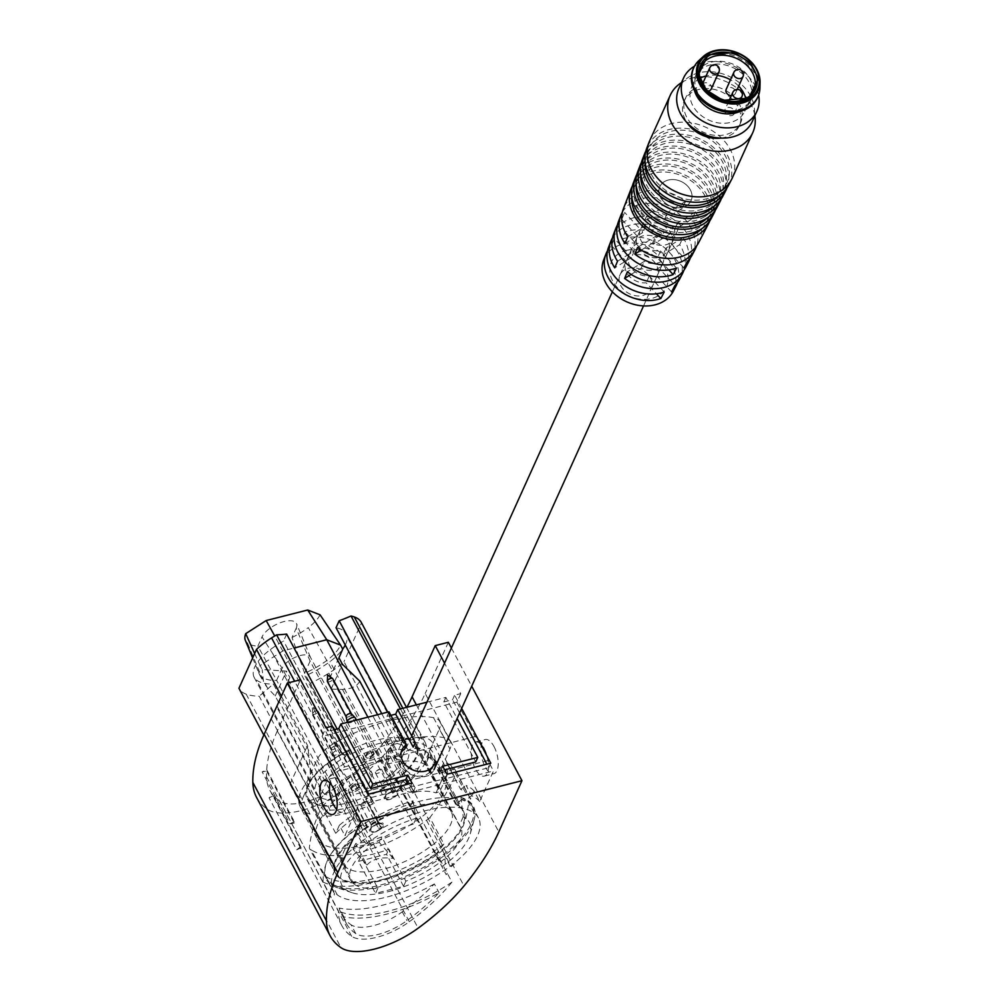 <?xml version="1.0" encoding="UTF-8"?>
<svg xmlns="http://www.w3.org/2000/svg" width="999" height="999" viewBox="0 0 999 999"><rect width="100%" height="100%" fill="white"/><g stroke="black" fill="none" stroke-linecap="round" stroke-linejoin="round"><path stroke-width="0.75" stroke-dasharray="5 3.75" d="M711.251 88.973A5.032 3.946 24.3 0 0 708.291 83.304A5.032 3.946 24.3 0 0 702.085 84.828A5.032 3.946 24.3 0 0 703.084 89.111A5.032 3.946 24.3 0 0 707.904 91.034M700.037 78.272A29.196 22.902 24.3 0 0 691.57 87.2A29.196 22.902 24.3 0 0 699.362 113.961A29.196 22.902 24.3 0 0 730.506 122.415A29.196 22.902 24.3 0 0 744.767 111.239A29.196 22.902 24.3 0 0 745.866 98.976M738.686 86.126A29.196 22.902 24.3 0 0 730.494 79.82M717.382 75.424A29.196 22.902 24.3 0 0 706.093 75.949M751.36 95.23A29.196 22.902 -155.7 0 1 750.511 96.204A29.196 22.902 -155.7 0 1 739.497 102.51A29.196 22.902 -155.7 0 1 711.188 96.354A29.196 22.902 -155.7 0 1 699.05 72.952A29.196 22.902 -155.7 0 1 699.225 71.678M759.939 87.949A35.227 27.635 24.3 0 0 751.011 66.733A35.227 27.635 24.3 0 0 699.025 60.427M757.467 97.79A35.227 27.635 24.3 0 0 744.18 62.363A35.227 27.635 24.3 0 0 702.372 58.641A35.227 27.635 24.3 0 0 693.256 68.781M704.37 65.01A30.195 23.689 24.3 0 0 696.565 73.689A30.195 23.689 24.3 0 0 704.62 101.386A30.195 23.689 24.3 0 0 736.837 110.14A30.195 23.689 24.3 0 0 751.598 98.564A30.195 23.689 24.3 0 0 740.209 68.194A30.195 23.689 24.3 0 0 704.37 65.01M740.321 111.276A30.195 23.689 24.3 0 0 750.311 101.411A30.195 23.689 24.3 0 0 732.542 67.395A30.195 23.689 24.3 0 0 695.279 76.536A30.195 23.689 24.3 0 0 694.48 90.559M758.603 95.13A40.26 31.581 24.3 0 0 733.229 65.884A40.26 31.581 24.3 0 0 694.505 66.171M752.284 121.491A40.26 31.581 24.3 0 0 737.1 80.994A40.26 31.581 24.3 0 0 689.322 76.748A40.26 31.581 24.3 0 0 678.908 88.324M693.318 89.473A30.195 23.689 24.3 0 0 685.501 98.164A30.195 23.689 24.3 0 0 693.568 125.849A30.195 23.689 24.3 0 0 725.786 134.603A30.195 23.689 24.3 0 0 740.546 123.027A30.195 23.689 24.3 0 0 729.145 92.67A30.195 23.689 24.3 0 0 693.318 89.473M721.091 138.087A30.195 23.689 24.3 0 0 724.5 137.45A30.195 23.689 24.3 0 0 739.26 125.874A30.195 23.689 24.3 0 0 721.49 91.858A30.195 23.689 24.3 0 0 684.215 100.999A30.195 23.689 24.3 0 0 687.05 122.715M731.792 115.534A5.032 3.946 24.3 0 0 734.253 113.611A5.032 3.946 24.3 0 0 731.293 107.942A5.032 3.946 24.3 0 0 725.074 109.465A5.032 3.946 24.3 0 0 726.423 114.073A5.032 3.946 24.3 0 0 731.792 115.534M363.087 830.069A50.325 21.903 152 0 0 343.169 864.048A50.325 21.903 152 0 0 346.178 867.482A65.022 28.297 152 0 0 431.381 845.891A50.325 21.903 152 0 0 451.298 811.912A50.325 21.903 152 0 0 448.289 808.478A65.022 28.297 152 0 0 363.087 830.069L327.772 763.648A50.325 21.903 152 0 0 307.854 797.627A50.325 21.903 152 0 0 310.864 801.061A65.022 28.297 152 0 0 396.066 779.47A50.325 21.903 152 0 0 415.984 745.491A50.325 21.903 152 0 0 412.974 742.057A65.022 28.297 152 0 0 327.772 763.648M366.945 865.059C372.34 859.003 381.094 856.792 393.194 858.403L381.78 836.925A65.022 28.297 -28 0 1 355.519 843.581L366.945 865.059L353.009 849.138L379.27 842.482L381.78 836.925M390.996 750.499A65.022 28.297 -28 0 1 413.886 751.285L420.017 737.712L393.768 744.367L390.996 750.499L386.263 753.945L386.7 760.276L400.312 785.876C403.484 790.521 407.754 792.594 413.111 792.107A65.022 28.297 152 0 1 436.014 792.894L439.335 791.658L437.974 788.273L446.64 769.093L433.029 743.493L424.363 762.674L437.974 788.273M446.64 769.093A10.065 7.892 -155.7 0 1 447.065 775.461L439.273 792.694L448.289 808.478M424.363 762.674L421.491 758.079L413.886 751.285M321.753 781.543L344.667 766.87L388.424 755.768L402.272 761.138A35.227 15.335 -28 0 1 388.711 776.36A49.925 21.728 -28 0 1 366.321 789.26L371.803 777.122A16.109 7.005 152 0 0 372.028 773.101A16.109 7.005 152 0 0 358.229 772.764A16.109 7.005 152 0 0 343.806 784.215L338.311 796.365A49.925 21.728 -28 0 1 323.289 792.944A35.227 15.335 -28 0 1 321.178 790.546A35.227 15.335 -28 0 1 321.753 781.543L279.208 701.535L289.86 677.547L286.451 671.141L262.2 669.53L260.065 665.521L282.979 650.849L294.081 648.026M373.576 753.496A4.533 1.973 -28 0 1 369.518 756.718A4.533 1.973 -28 0 1 365.634 756.618A4.533 1.973 -28 0 1 368.706 752.746A4.533 1.973 -28 0 1 373.626 752.359A4.533 1.973 -28 0 1 373.576 753.496M358.916 785.926A4.533 1.973 -28 0 1 354.857 789.148A4.533 1.973 -28 0 1 350.974 789.048A4.533 1.973 -28 0 1 354.046 785.189A4.533 1.973 -28 0 1 358.978 784.802A4.533 1.973 -28 0 1 358.916 785.926M393.194 858.403L379.27 842.482M353.009 849.138L355.519 843.581M447.065 775.461A10.065 7.892 -155.7 0 1 442.145 779.32L415.884 785.976A10.065 7.892 -155.7 0 1 402.884 780.182L389.26 754.582A10.065 7.892 -155.7 0 1 388.848 748.214A10.065 7.892 -155.7 0 1 393.768 744.367M344.667 766.87L274.725 635.976M367.894 717.157L388.424 755.768M279.208 701.535L277.073 706.018L278.621 702.409L275.212 696.003L267.407 687.824L263.536 682.13L262.2 669.53M321.178 790.546L276.723 706.917L277.073 706.018L323.289 792.944M252.622 657.979L259.216 673.925A35.227 15.335 -28 0 0 259.49 674.512A35.227 15.335 -28 0 0 261.601 676.922A49.925 21.728 152 0 0 276.623 680.344L338.311 796.365M343.806 784.215L282.105 668.194L276.623 680.344L257.867 646.166L262.025 636.962L282.105 668.194A16.109 7.005 152 0 1 296.541 656.743A16.109 7.005 152 0 1 310.339 657.08L372.028 773.101M366.321 789.26L304.633 673.239L310.115 661.088A16.109 7.005 152 0 0 310.464 657.354A16.109 7.005 152 0 0 310.339 657.08M359.727 681.131C357.43 686.151 351.685 688.923 342.495 689.447L331.131 689.098L327.734 682.704L342.719 649.125A41.271 17.957 152 0 1 329.957 661.588A55.969 24.363 152 0 1 304.995 675.986L366.683 792.007L369.368 795.666A66.034 28.734 152 0 0 396.553 779.682A51.336 22.34 152 0 0 416.87 745.017A51.336 22.34 152 0 0 413.798 741.52A66.034 28.734 152 0 0 400.711 737.175L397.739 743.731A55.969 24.363 -28 0 1 405.519 746.927A41.271 17.957 -28 0 1 407.979 749.75A41.271 17.957 -28 0 1 391.658 777.609A55.969 24.363 -28 0 1 366.683 792.007M371.803 777.122L310.115 661.088L296.166 628.309L292.008 637.512L304.633 673.239A49.925 21.728 152 0 0 327.023 660.339A35.227 15.335 -28 0 0 340.584 645.117M377.585 714.697L402.272 761.138M374.001 754.295A4.533 1.973 -28 0 1 369.942 757.517A4.533 1.973 -28 0 1 366.059 757.417A4.533 1.973 -28 0 1 369.131 753.546A4.533 1.973 -28 0 1 374.051 753.171A4.533 1.973 -28 0 1 374.001 754.295M359.34 786.725A4.533 1.973 -28 0 1 355.282 789.947A4.533 1.973 -28 0 1 351.398 789.847A4.533 1.973 -28 0 1 354.483 785.988A4.533 1.973 -28 0 1 359.403 785.601A4.533 1.973 -28 0 1 359.34 786.725M420.017 737.712A10.065 7.892 -155.7 0 1 433.029 743.493M289.86 677.547L278.621 702.409M254.645 653.508L260.065 665.521A35.227 15.335 -28 0 0 259.965 665.746A35.227 15.335 -28 0 0 259.216 673.925M275.212 696.003L286.451 671.141M267.407 687.824L261.601 676.922L247.49 643.019A46.404 20.192 152 0 0 257.867 646.166M296.166 628.309A19.63 8.541 152 0 0 296.578 623.751A19.63 8.541 152 0 0 279.995 622.852A19.63 8.541 152 0 0 262.025 636.962M292.008 637.512A46.404 20.192 152 0 0 308.279 627.609L332.817 671.253M331.131 689.098L342.37 664.235M338.973 657.829L327.734 682.704M247.49 643.019A31.706 13.799 -28 0 1 245.342 640.334M320.067 614.81A31.706 13.799 -28 0 1 308.279 627.609M732.192 178.184A45.292 35.527 24.3 0 0 730.294 149.55A45.292 35.527 24.3 0 0 661.35 127.847A45.292 35.527 24.3 0 0 649.637 140.871M681.493 82.592A45.292 35.527 -155.7 0 1 750.873 104.033A45.292 35.527 -155.7 0 1 754.869 115.759M728.621 185.127A44.943 35.252 24.3 0 0 713.136 139.098A44.943 35.252 24.3 0 0 659.015 133.779A44.943 35.252 24.3 0 0 646.79 148.139M716.058 194.842A42.433 33.279 -155.7 0 1 666.47 190.884A42.433 33.279 -155.7 0 1 649.138 149.051A42.433 33.279 -155.7 0 1 660.676 135.489A42.433 33.279 -155.7 0 1 711.775 140.509A42.433 33.279 -155.7 0 1 726.385 183.953A42.433 33.279 -155.7 0 1 716.058 194.842M718.756 195.954A42.083 33.004 24.3 0 0 723.501 189.485A42.083 33.004 24.3 0 0 709.015 146.403A42.083 33.004 24.3 0 0 658.329 141.421A42.083 33.004 24.3 0 0 646.89 154.87A42.083 33.004 24.3 0 0 645.179 162.712M727.022 187.812A44.593 34.977 24.3 0 0 700.174 139.023A44.593 34.977 24.3 0 0 645.829 151.124M722.851 196.179A44.243 34.703 24.3 0 0 697.489 144.967A44.243 34.703 24.3 0 0 642.295 159.778M710.464 205.719A41.721 32.73 -155.7 0 1 661.688 201.835A41.721 32.73 -155.7 0 1 644.642 160.689A41.721 32.73 -155.7 0 1 655.993 147.352A41.721 32.73 -155.7 0 1 706.243 152.298A41.721 32.73 -155.7 0 1 720.616 195.017A41.721 32.73 -155.7 0 1 710.464 205.719M713.099 206.88A41.371 32.455 24.3 0 0 717.732 200.549A41.371 32.455 24.3 0 0 703.483 158.179A41.371 32.455 24.3 0 0 653.658 153.284A41.371 32.455 24.3 0 0 642.394 166.508A41.371 32.455 24.3 0 0 640.721 174.176M721.241 198.876A43.894 34.428 24.3 0 0 694.817 150.899A43.894 34.428 24.3 0 0 641.333 162.762M717.082 207.243A43.544 34.153 24.3 0 0 692.132 156.843A43.544 34.153 24.3 0 0 637.812 171.416M704.857 216.596A41.021 32.18 -155.7 0 1 656.917 212.787A41.021 32.18 -155.7 0 1 640.159 172.328A41.021 32.18 -155.7 0 1 651.311 159.216A41.021 32.18 -155.7 0 1 700.724 164.073A41.021 32.18 -155.7 0 1 714.847 206.081A41.021 32.18 -155.7 0 1 704.857 216.596M707.442 217.794A40.672 31.906 24.3 0 0 711.962 211.613A40.672 31.906 24.3 0 0 697.964 169.967A40.672 31.906 24.3 0 0 648.975 165.147A40.672 31.906 24.3 0 0 637.911 178.147A40.672 31.906 24.3 0 0 636.263 185.639M715.471 209.94A43.182 33.879 24.3 0 0 697.727 167.42A43.182 33.879 24.3 0 0 647.315 163.436A43.182 33.879 24.3 0 0 636.85 174.4M711.313 218.306A42.832 33.604 24.3 0 0 703.483 180.594A42.832 33.604 24.3 0 0 644.967 169.368A42.832 33.604 24.3 0 0 633.316 183.054M701.71 181.643A40.322 31.631 -155.7 0 1 709.078 217.145A40.322 31.631 -155.7 0 1 659.927 228.097A40.322 31.631 -155.7 0 1 635.664 183.966A40.322 31.631 -155.7 0 1 646.628 171.079A40.322 31.631 -155.7 0 1 701.71 181.643M701.785 228.721A39.972 31.356 24.3 0 0 706.193 222.677A39.972 31.356 24.3 0 0 692.432 181.743A39.972 31.356 24.3 0 0 644.293 177.01A39.972 31.356 24.3 0 0 633.416 189.785A39.972 31.356 24.3 0 0 631.805 197.09M709.702 220.991A42.482 33.329 24.3 0 0 696.965 182.867A42.482 33.329 24.3 0 0 652.397 171.241A42.482 33.329 24.3 0 0 632.367 186.051M692.257 254.857A40.509 31.781 24.3 0 0 682.692 217.02A40.509 31.781 24.3 0 0 638.823 204.695A40.509 31.781 24.3 0 0 635.352 205.769L632.542 212.899A40.097 31.444 -155.7 0 1 635.913 211.863A40.097 31.444 -155.7 0 1 677.597 222.515A40.097 31.444 -155.7 0 1 690.259 258.054M612.462 237.937A39.323 30.844 -155.7 0 1 630.581 225A39.323 30.844 -155.7 0 1 669.805 234.091L673.201 227.073A39.748 31.169 24.3 0 0 633.491 217.832A39.748 31.169 24.3 0 0 613.548 234.328M679.557 279.208A38.973 30.569 24.3 0 0 670.354 242.819A38.973 30.569 24.3 0 0 628.159 230.969A38.973 30.569 24.3 0 0 625.062 231.905L622.265 239.036A38.549 30.232 -155.7 0 1 625.262 238.124A38.549 30.232 -155.7 0 1 665.259 248.314A38.549 30.232 -155.7 0 1 677.559 282.405M673.201 291.383A38.199 29.958 24.3 0 0 664.198 255.719A38.199 29.958 24.3 0 0 622.839 244.093A38.199 29.958 24.3 0 0 603.658 259.952M622.327 212.312A40.872 32.055 -155.7 0 1 641.246 198.726A40.872 32.055 -155.7 0 1 682.242 208.366L685.626 201.348A41.284 32.38 24.3 0 0 644.155 191.571A41.284 32.38 24.3 0 0 623.426 208.704M617.394 225.125A40.097 31.444 -155.7 0 1 621.778 219.505L624.587 212.375A40.509 31.781 24.3 0 0 618.481 221.516M607.517 250.761A38.549 30.232 -155.7 0 1 611.488 245.642L614.298 238.511A38.973 30.569 24.3 0 0 608.603 247.14M685.901 267.033A39.748 31.169 24.3 0 0 683.054 237.637L679.657 244.655A39.323 30.844 -155.7 0 1 683.903 270.23M698.601 242.682A41.284 32.38 24.3 0 0 695.479 211.913L692.095 218.931A40.872 32.055 -155.7 0 1 696.615 245.879M621.778 219.505L637.449 236.301A17.108 13.424 24.3 0 0 637.262 236.688A17.108 13.424 24.3 0 0 640.834 251.411A17.108 13.424 24.3 0 0 657.504 257.779L668.843 269.93M676.535 268.044L660.589 250.949A17.108 13.424 -155.7 0 1 643.918 244.58A17.108 13.424 -155.7 0 1 640.359 229.857A17.108 13.424 -155.7 0 1 640.534 229.47L624.587 212.375M611.488 245.642L626.136 261.338A17.108 13.424 24.3 0 0 625.961 261.726A17.108 13.424 24.3 0 0 629.52 276.448A17.108 13.424 24.3 0 0 646.191 282.817L656.43 293.793M664.198 291.983L649.275 275.986A17.108 13.424 -155.7 0 1 632.604 269.618A17.108 13.424 -155.7 0 1 629.045 254.895A17.108 13.424 -155.7 0 1 629.233 254.508L614.298 238.511M683.94 267.969L668.269 251.174A17.108 13.424 24.3 0 0 668.456 250.786A17.108 13.424 24.3 0 0 664.884 236.051A17.108 13.424 24.3 0 0 648.226 229.695L632.542 212.899M635.352 205.769L651.311 222.864A17.108 13.424 -155.7 0 1 667.969 229.233A17.108 13.424 -155.7 0 1 671.54 243.956A17.108 13.424 -155.7 0 1 671.353 244.343L687.312 261.438M671.603 291.908L656.955 276.211A17.108 13.424 24.3 0 0 657.142 275.811A17.108 13.424 24.3 0 0 653.571 261.089A17.108 13.424 24.3 0 0 636.912 254.733L622.265 239.036M625.062 231.905L639.997 247.902A17.108 13.424 -155.7 0 1 656.655 254.27A17.108 13.424 -155.7 0 1 660.227 268.993A17.108 13.424 -155.7 0 1 660.039 269.38L674.974 285.377M631.131 274.413L641.183 268.244A17.108 13.424 24.3 0 0 654.432 269.855A17.108 13.424 24.3 0 0 662.799 263.299A17.108 13.424 24.3 0 0 663.086 254.82L679.657 244.655M683.054 237.637L666.171 247.989A17.108 13.424 -155.7 0 1 665.883 256.468A17.108 13.424 -155.7 0 1 657.529 263.024A17.108 13.424 -155.7 0 1 644.268 261.426L627.384 271.778M626.211 250.449A30.195 23.689 -155.7 0 1 668.094 280.694A30.195 23.689 -155.7 0 1 622.614 292.22A30.195 23.689 -155.7 0 1 626.211 250.449M669.805 234.091L653.234 244.256A17.108 13.424 24.3 0 0 631.618 249.201A17.108 13.424 24.3 0 0 631.331 257.692L614.747 267.857M617.532 261.214L634.415 250.861A17.108 13.424 -155.7 0 1 634.702 242.382A17.108 13.424 -155.7 0 1 656.318 237.425L673.201 227.073M682.242 208.366L664.547 219.218A17.108 13.424 24.3 0 0 642.919 224.176A17.108 13.424 24.3 0 0 642.632 232.655L624.937 243.506M627.722 236.863L645.716 225.824A17.108 13.424 -155.7 0 1 646.016 217.345A17.108 13.424 -155.7 0 1 667.632 212.387L685.626 201.348M695.479 211.913L677.484 222.952A17.108 13.424 -155.7 0 1 677.197 231.431A17.108 13.424 -155.7 0 1 668.831 237.987A17.108 13.424 -155.7 0 1 655.581 236.388L637.574 247.427M641.283 250.087L652.497 243.219A17.108 13.424 24.3 0 0 665.746 244.817A17.108 13.424 24.3 0 0 674.113 238.262A17.108 13.424 24.3 0 0 674.4 229.782L692.095 218.931M642.869 295.454A17.108 13.424 24.3 0 0 651.223 288.898A17.108 13.424 24.3 0 0 646.665 273.214A17.108 13.424 24.3 0 0 628.408 268.256A17.108 13.424 24.3 0 0 620.042 274.812A17.108 13.424 24.3 0 0 624.612 290.497A17.108 13.424 24.3 0 0 642.869 295.454M641.183 268.244L644.268 261.426M652.497 243.219L655.581 236.388M682.717 207.268A17.108 13.424 -155.7 0 1 664.46 202.31A17.108 13.424 -155.7 0 1 659.889 186.613A17.108 13.424 -155.7 0 1 681.018 181.431A17.108 13.424 -155.7 0 1 691.083 200.712A17.108 13.424 -155.7 0 1 682.717 207.268M677.484 222.952L674.4 229.782M666.171 247.989L663.086 254.82M656.955 276.211L660.039 269.38M639.997 247.902L636.912 254.733M668.269 251.174L671.353 244.343M651.311 222.864L648.226 229.695M649.275 275.986L646.191 282.817M626.136 261.338L629.233 254.508M660.589 250.949L657.504 257.779M637.449 236.301L640.534 229.47M645.716 225.824L642.632 232.655M664.547 219.218L667.632 212.387M653.234 244.256L656.318 237.425M634.415 250.861L631.331 257.692M426.923 702.197L445.866 697.389L457.105 718.506M401.211 752.247A17.62 13.811 24.3 0 0 399.925 754.407A17.62 13.811 24.3 0 0 410.289 774.25A17.62 13.811 24.3 0 0 432.03 768.918L434.078 764.36A17.62 13.811 24.3 0 0 415.272 742.582M451.398 648.014L471.703 686.201M461.663 708.416L454.62 695.167L460.751 693.618L444.555 663.161M256.581 797.439A160.926 70.042 152 0 0 267.445 809.302A59.89 26.061 152 0 0 344.543 789.759A160.926 70.042 152 0 0 390.397 747.539A309.016 134.49 152 0 0 425.212 693.493L498.813 831.917M448.351 642.282L425.212 693.493M494.055 746.653A17.62 7.78 75.8 0 1 493.881 773.688A17.62 7.78 75.8 0 1 482.005 758.528A17.62 7.78 75.8 0 1 485.227 739.535A17.62 7.78 75.8 0 1 494.055 746.653M445.866 697.389L443.818 701.947L475.724 761.95M388.986 711.812L386.925 716.358L404.458 749.35M390.871 715.359L386.925 716.358M443.818 701.947L452.572 699.725L454.62 695.167M460.751 693.618L456.893 702.16L322.103 736.313L325.961 727.784M332.093 726.223L330.032 730.781L366.196 798.788L409.952 787.699L408.067 784.153M333.978 729.782L330.032 730.781M432.03 768.918A17.62 13.811 24.3 0 0 413.211 747.127M412.013 783.154L409.952 787.699M368.256 794.242L366.196 798.788M322.103 736.313L340.397 770.716A25.162 11.126 75.8 0 1 353.159 794.729L487.949 760.564L493.481 770.966L479.695 801.485L474.163 791.083L470.517 799.15L456.481 772.739L454.632 776.835A293.918 127.922 -28 0 1 429.87 817.632L443.881 844.08A293.918 127.922 -28 0 1 436.663 853.283L451.96 882.105A145.829 63.474 -28 0 1 409.315 921.715A44.793 19.493 -28 0 1 351.66 936.325A145.829 63.474 -28 0 1 341.808 925.574A145.829 63.474 -28 0 1 338.411 910.888L323.077 882.067A293.918 127.922 -28 0 1 323.401 874.612L309.353 848.176A293.918 127.922 -28 0 1 319.842 810.988L321.69 806.905L335.726 833.303L339.373 825.249L344.905 835.651L358.691 805.132L353.159 794.729M319.842 810.988L277.297 730.981L300.437 679.77M487.949 760.564A25.162 11.126 -104.2 0 0 475.187 736.563L456.893 702.16M490.784 763.186L488.736 767.731L486.838 764.185M459.602 712.961L452.572 699.725M447.028 774.275L444.967 778.833L488.736 767.731M442.769 766.27L440.709 770.828L444.967 778.833M444.655 769.829L440.709 770.828M277.297 730.981A293.918 127.922 152 0 0 266.696 769.705L262.175 771.877L266.608 771.028A293.918 127.922 152 0 0 266.508 776.722A145.829 63.474 152 0 0 269.905 790.346A145.829 63.474 152 0 0 272.814 794.754L269.056 797.826L273.576 795.666A145.829 63.474 152 0 0 279.757 801.098A44.793 19.493 152 0 0 337.425 786.488A145.829 63.474 152 0 0 350.749 776.098L354.22 776.248L352.635 774.525A145.829 63.474 152 0 0 378.971 748.226A293.918 127.922 152 0 0 384.665 741.108L389.385 739.635L385.901 739.485A293.918 127.922 152 0 0 406.93 707.255M336.651 809.365A17.62 7.78 -104.2 0 0 342.47 812.062A17.62 7.78 -104.2 0 0 345.679 793.081A17.62 7.78 -104.2 0 0 333.816 777.909A17.62 7.78 -104.2 0 0 329.995 783.054M484.428 749.1A17.62 7.78 75.8 0 1 484.253 776.136A17.62 7.78 75.8 0 1 472.377 760.963A17.62 7.78 75.8 0 1 475.599 741.982A17.62 7.78 75.8 0 1 484.428 749.1M475.187 736.563L340.397 770.716M266.696 769.705L294.343 821.715A293.918 127.922 152 0 0 294.268 823.039L266.608 771.028M335.726 833.303A73.476 31.98 -28 0 1 349.675 821.303L335.639 794.892A73.476 31.98 152 0 0 321.69 806.905M479.695 801.485A95.217 41.446 152 0 0 471.64 795.803L464.66 800.936A86.164 37.5 152 0 0 364.385 826.348L360.839 823.875A95.217 41.446 152 0 0 344.905 835.651M358.691 805.132L493.481 770.966M456.481 772.739A73.476 31.98 152 0 0 455.569 770.629A73.476 31.98 152 0 0 451.173 765.621L465.209 792.02A73.476 31.98 -28 0 1 469.605 797.04A73.476 31.98 -28 0 1 470.517 799.15M384.665 741.108L412.312 793.119L413.561 791.495L385.901 739.485M350.749 776.098L378.409 828.109L380.282 826.535L352.635 774.525M272.814 794.754L301.223 847.664L273.576 795.666M294.268 823.039L289.822 823.888L262.175 771.877M294.343 821.715L289.822 823.888M335.639 794.892A88.174 38.374 -28 0 1 344.031 788.998L348.763 792.282A76.099 33.117 152 0 0 341.521 797.377A61.401 26.723 152 0 0 317.22 838.835A61.401 26.723 152 0 0 320.904 843.019A76.099 33.117 152 0 0 420.604 817.756A61.401 26.723 152 0 0 444.905 776.298A61.401 26.723 152 0 0 441.233 772.115A76.099 33.117 152 0 0 437.312 769.842L446.64 762.986A88.174 38.374 -28 0 1 451.173 765.621M429.87 817.632A73.476 31.98 -28 0 1 426.486 820.241A88.174 38.374 -28 0 1 310.951 849.525A73.476 31.98 -28 0 1 309.353 848.176M323.401 874.612A88.174 38.374 152 0 0 325 875.923L335.627 895.928L334.028 894.605M323.077 882.067A95.217 41.446 152 0 0 436.663 853.283M451.96 882.105A95.217 41.446 -28 0 1 338.411 910.888M349.675 821.303A88.174 38.374 -28 0 1 358.067 815.396L344.031 788.998M339.373 825.249A95.217 41.446 -28 0 1 355.307 813.473L358.067 815.396M474.163 791.083A95.217 41.446 152 0 0 466.108 785.401L471.64 795.803M360.839 823.875L355.307 813.473M361.301 841.72A86.164 37.5 -28 0 1 474.188 813.111A71.466 31.106 -28 0 1 478.471 817.981A71.466 31.106 -28 0 1 450.187 866.233A86.164 37.5 -28 0 1 337.287 894.842A71.466 31.106 -28 0 1 333.017 889.972A71.466 31.106 -28 0 1 361.301 841.72L354.907 829.719A86.164 37.5 -28 0 1 363.112 823.95L364.385 826.348M464.66 800.936L463.374 798.538A86.164 37.5 -28 0 1 467.807 801.111A71.466 31.106 -28 0 1 472.09 805.981A71.466 31.106 -28 0 1 443.806 854.232A86.164 37.5 -28 0 1 330.906 882.841A71.466 31.106 -28 0 1 326.623 877.971A71.466 31.106 -28 0 1 354.907 829.719M446.64 762.986L460.676 789.397A88.174 38.374 -28 0 1 465.209 792.02M460.676 789.397L466.108 785.401M413.561 791.495L417.033 791.645L389.385 739.635M417.033 791.645L412.312 793.119M454.533 864.06L451.161 866.645L440.534 846.64A88.174 38.374 152 0 0 443.881 844.08M380.282 826.535L381.88 828.258L354.22 776.248M381.88 828.258L378.409 828.109M355.756 933.59A140.797 61.276 -28 0 1 346.253 923.213A140.797 61.276 -28 0 1 343.843 916.857A100.25 43.631 152 0 0 439.023 892.731A140.797 61.276 -28 0 1 406.943 920.616A39.76 17.308 -28 0 1 355.756 933.59L351.074 924.787A39.76 17.308 152 0 0 402.26 911.812A140.797 61.276 152 0 0 434.34 883.928L439.023 892.731M301.223 847.664L296.703 849.837L269.056 797.826M300.474 846.765L296.703 849.837M426.486 820.241L440.534 846.64A88.174 38.374 -28 0 1 325 875.923L310.951 849.525M441.233 772.115L459.528 806.518A61.401 26.723 -28 0 1 463.199 810.713A61.401 26.723 -28 0 1 438.898 852.159A76.099 33.117 -28 0 1 339.198 877.434A61.401 26.723 -28 0 1 335.514 873.238A61.401 26.723 -28 0 1 359.815 831.792L341.521 797.377M348.763 792.282L367.058 826.697L363.112 823.95M463.374 798.538L455.606 804.245L437.312 769.842M343.843 916.857L339.161 908.054A100.25 43.631 152 0 0 434.34 883.928M339.161 908.054A140.797 61.276 152 0 0 341.571 914.41A140.797 61.276 152 0 0 351.074 924.787M459.528 806.518A76.099 33.117 152 0 0 455.606 804.245M367.058 826.697A76.099 33.117 152 0 0 359.815 831.792M690.371 189.897A17.108 13.424 -155.7 0 1 691.083 200.712A17.108 13.424 -155.7 0 1 669.954 205.894A17.108 13.424 -155.7 0 1 659.889 186.613A17.108 13.424 -155.7 0 1 674.562 179.658A17.108 13.424 -155.7 0 1 690.371 189.897M433.254 758.865A17.108 13.424 24.3 0 0 417.457 748.638A17.108 13.424 24.3 0 0 402.784 755.594A17.108 13.424 24.3 0 0 412.849 774.874A17.108 13.424 24.3 0 0 433.978 769.68A17.108 13.424 24.3 0 0 433.254 758.865M731.318 95.654A5.032 3.946 24.3 0 0 732.854 95.504A5.032 3.946 24.3 0 0 735.314 93.581A5.032 3.946 24.3 0 0 732.354 87.912A5.032 3.946 24.3 0 0 726.148 89.435M439.935 771.228A61.401 26.723 152 0 0 438.524 764.297A61.401 26.723 152 0 0 434.852 760.114A76.099 33.117 152 0 0 428.908 757.03L434.278 762.437L457.255 805.644A76.099 33.117 -28 0 1 459.952 807.317A61.401 26.723 -28 0 1 463.623 811.513A61.401 26.723 -28 0 1 439.323 852.959A76.099 33.117 -28 0 1 339.623 878.233A61.401 26.723 -28 0 1 335.939 874.038A61.401 26.723 -28 0 1 360.239 832.592A76.099 33.117 -28 0 1 410.089 807.105L387.113 763.885L386.938 760.639L389.448 758.591A76.099 33.117 152 0 0 335.14 785.376A61.401 26.723 152 0 0 317.395 802.284L327.435 780.057A30.195 13.137 -28 0 1 346.353 762.437A106.294 46.266 -28 0 1 444.155 737.649A30.195 13.137 -28 0 1 450.374 741.483A30.195 13.137 -28 0 1 449.975 749L439.935 771.228L429.295 751.223A61.401 26.723 152 0 1 403.584 785.751A76.099 33.117 -28 0 1 392.694 793.194A50.325 21.903 -28 0 0 419.143 766.832L424.488 755.019A50.325 21.903 152 0 0 425.162 742.482A50.325 21.903 152 0 0 418.106 736.962A76.099 33.117 -28 0 0 414.86 736.026A134.877 58.704 -28 0 1 403.009 740.796L402.834 741.183A66.034 28.734 152 0 0 350.324 754.482L350.487 754.108A134.877 58.704 -28 0 1 340.447 754.882L326.036 727.759M302.934 808.653A50.325 21.903 -28 0 1 303.609 796.116C301.398 800.748 296.865 796.802 289.997 784.29L302.934 808.653A50.325 21.903 -28 0 0 309.99 814.16A76.099 33.117 -28 0 1 303.883 811.013A61.401 26.723 152 0 1 300.2 806.83L335.939 874.038M309.99 814.16L246.166 694.13A76.099 33.117 152 0 0 259.203 696.228L323.014 816.258A76.099 33.117 152 0 0 374.15 803.296L310.339 683.266A76.099 33.117 152 0 0 328.883 673.176A50.325 21.903 152 0 0 343.968 661.65L395.017 757.667C408.828 768.431 416.87 771.49 419.143 766.832M345.254 645.017A41.271 17.957 152 0 0 346.291 633.728A41.271 17.957 152 0 0 343.818 630.906A55.969 24.363 152 0 0 336.051 627.709M395.017 757.667L412.575 718.83L361.513 622.814L343.968 661.65M310.339 683.266L304.995 675.986M323.014 816.258L330.07 810.164A66.034 28.734 152 0 0 371.491 799.662L374.15 803.296M371.491 799.662L369.368 795.666M330.07 810.164L327.947 806.156L335.052 800.024L273.364 684.003L259.203 696.228M286.676 634.09L283.541 641.021A55.969 24.363 152 0 0 270.492 649.487A41.271 17.957 152 0 0 254.158 677.359A41.271 17.957 152 0 0 256.631 680.169A55.969 24.363 152 0 0 273.364 684.003M246.166 694.13A50.325 21.903 -28 0 1 239.31 688.973M317.395 802.284L306.755 782.279A61.401 26.723 152 0 0 300.2 806.83M457.255 805.644L460.976 797.402L463.211 816.845A76.099 33.117 -28 0 1 465.909 818.518A61.401 26.723 -28 0 1 470.279 833.84A61.401 26.723 -28 0 1 445.279 864.16A76.099 33.117 -28 0 1 351.96 892.669A76.099 33.117 -28 0 1 345.579 889.435A61.401 26.723 -28 0 1 366.196 843.793A76.099 33.117 -28 0 1 416.046 818.306L412.937 800.811A87.163 37.937 152 0 0 354.845 830.306A72.477 31.543 152 0 0 330.507 884.19A87.163 37.937 152 0 0 337.824 887.899A87.163 37.937 152 0 0 444.717 855.244A72.477 31.543 152 0 0 474.225 819.442A72.477 31.543 152 0 0 469.068 801.36A87.163 37.937 152 0 0 460.976 797.402M412.937 800.811L410.089 807.105M463.211 816.845L459.315 825.461L430.382 771.053L425.424 764.747A66.034 28.734 152 0 0 386.875 764.285L384.365 766.345L384.528 769.617L387.113 763.885M429.295 751.223L439.335 728.995L449.975 749M281.368 696.228L307.542 745.441C310.602 766.408 311.064 779.357 308.953 784.29A50.325 21.903 152 0 1 335.389 757.929A76.099 33.117 -28 0 1 340.447 754.882M308.953 784.29L303.609 796.116M306.755 782.279L316.808 760.052A30.195 13.137 -28 0 1 335.714 742.432A106.294 46.266 -28 0 1 433.516 717.644A30.195 13.137 -28 0 1 439.747 721.478A30.195 13.137 -28 0 1 439.335 728.995M412.575 718.83C422.565 738.036 426.536 750.099 424.488 755.019M335.052 800.024A55.969 24.363 -28 0 1 318.319 796.191A41.271 17.957 -28 0 1 315.846 793.381A41.271 17.957 -28 0 1 332.18 765.509A55.969 24.363 -28 0 1 345.229 757.042L348.189 750.486A66.034 28.734 152 0 0 327.285 763.448A51.336 22.34 152 0 0 306.968 798.101A51.336 22.34 152 0 0 310.04 801.61A66.034 28.734 152 0 0 327.947 806.156M396.553 779.682L440.372 862.1A66.034 28.734 -28 0 1 405.856 881.168L388.836 849.162A66.034 28.734 -28 0 1 360.826 856.255L377.847 888.261A66.034 28.734 -28 0 1 353.858 884.015A51.336 22.34 -28 0 1 350.786 880.519A51.336 22.34 -28 0 1 371.104 845.866A66.034 28.734 -28 0 1 413.461 824.025L384.528 769.617M289.997 784.29L307.542 745.441M402.834 741.183L400.711 737.175M348.189 750.486L350.324 754.482M381.743 713.648L397.739 743.731M400.437 708.903L414.86 736.026M416.046 818.306L413.461 824.025M440.372 862.1A51.336 22.34 152 0 0 460.689 827.434A51.336 22.34 152 0 0 459.315 825.461M377.847 888.261L375.537 893.368L403.546 886.275L405.856 881.168M360.826 856.255L358.516 861.363L375.537 893.368M358.516 861.363L386.526 854.27L388.836 849.162M403.546 886.275L386.526 854.27M345.229 757.042L283.541 641.021M387.749 712.125L403.009 740.796M350.487 754.108L337.125 728.983M370.105 829.395A7.555 3.284 -28 0 1 376.873 824.025A7.555 3.284 -28 0 1 383.341 824.187A7.555 3.284 -28 0 1 378.221 830.631A7.555 3.284 -28 0 1 370.005 831.28A7.555 3.284 -28 0 1 370.105 829.395M348.838 789.385A7.555 3.284 152 0 0 348.738 791.27A7.555 3.284 152 0 0 356.943 790.621A7.555 3.284 152 0 0 362.063 784.178A7.555 3.284 152 0 0 355.607 784.015A7.555 3.284 152 0 0 348.838 789.385M378.346 824.038A6.543 2.847 152 0 0 370.754 829.982A6.543 2.847 152 0 0 378.009 830.244A6.543 2.847 152 0 0 381.843 824.075A6.543 2.847 152 0 0 378.346 824.038M351.461 788.723A4.533 1.973 -28 0 1 355.519 785.501A4.533 1.973 -28 0 1 359.403 785.601A4.533 1.973 -28 0 1 356.331 789.46A4.533 1.973 -28 0 1 351.398 789.847A4.533 1.973 -28 0 1 351.461 788.723M375.362 821.578A3.521 1.536 152 0 0 371.403 824.35A3.521 1.536 152 0 0 371.278 824.787A3.521 1.536 152 0 0 371.353 825.224A3.521 1.536 152 0 0 375.187 824.924A3.521 1.536 152 0 0 377.572 821.915A3.521 1.536 152 0 0 377.247 821.603A3.521 1.536 152 0 0 375.362 821.578M332.754 753.533A4.533 1.973 152 0 0 332.605 754.432A4.533 1.973 152 0 0 332.692 754.657A4.533 1.973 152 0 0 337.612 754.27A4.533 1.973 152 0 0 340.684 750.399A4.533 1.973 152 0 0 340.547 750.212A4.533 1.973 152 0 0 336.563 750.411A4.533 1.973 152 0 0 332.754 753.533M360.851 804.507A3.521 1.536 152 0 0 360.801 805.381A3.521 1.536 152 0 0 364.635 805.082A3.521 1.536 152 0 0 367.02 802.072A3.521 1.536 152 0 0 365.01 801.685A3.521 1.536 152 0 0 361.613 803.496A3.521 1.536 152 0 0 360.851 804.507M331.506 748.376A3.022 1.311 152 0 0 331.406 748.988A3.022 1.311 152 0 0 331.468 749.138A3.022 1.311 152 0 0 334.752 748.875A3.022 1.311 152 0 0 336.8 746.303A3.022 1.311 152 0 0 336.7 746.166A3.022 1.311 152 0 0 334.902 746.003A3.022 1.311 152 0 0 331.506 748.376M312.799 713.199A3.022 1.311 152 0 0 312.687 713.698A3.022 1.311 152 0 0 312.762 713.96A3.022 1.311 152 0 0 316.046 713.698A3.022 1.311 152 0 0 318.094 711.126A3.022 1.311 152 0 0 317.919 710.913A3.022 1.311 152 0 0 316.196 710.826A3.022 1.311 152 0 0 312.799 713.199M384.765 796.965A7.555 3.284 -28 0 1 391.533 791.595A7.555 3.284 -28 0 1 397.989 791.757A7.555 3.284 -28 0 1 392.869 798.201A7.555 3.284 -28 0 1 384.665 798.85A7.555 3.284 -28 0 1 384.765 796.965M363.499 756.955A7.555 3.284 152 0 0 363.386 758.84A7.555 3.284 152 0 0 371.603 758.191A7.555 3.284 152 0 0 376.723 751.748A7.555 3.284 152 0 0 370.254 751.585A7.555 3.284 152 0 0 363.499 756.955M393.007 791.608A6.543 2.847 152 0 0 385.414 797.552A6.543 2.847 152 0 0 392.669 797.814A6.543 2.847 152 0 0 396.503 791.645A6.543 2.847 152 0 0 393.007 791.608M366.121 756.293A4.533 1.973 -28 0 1 370.179 753.071A4.533 1.973 -28 0 1 374.051 753.171A4.533 1.973 -28 0 1 370.979 757.03A4.533 1.973 -28 0 1 366.059 757.417A4.533 1.973 -28 0 1 366.121 756.293M390.022 789.148A3.521 1.536 152 0 0 386.051 791.92A3.521 1.536 152 0 0 385.926 792.357A3.521 1.536 152 0 0 386.014 792.794A3.521 1.536 152 0 0 389.835 792.494A3.521 1.536 152 0 0 392.232 789.485A3.521 1.536 152 0 0 391.908 789.173A3.521 1.536 152 0 0 390.022 789.148M347.34 722.227A4.533 1.973 152 0 0 352.272 721.84A4.533 1.973 152 0 0 355.344 717.969M375.499 772.077A3.521 1.536 152 0 0 375.462 772.951A3.521 1.536 152 0 0 379.283 772.652A3.521 1.536 152 0 0 381.68 769.642A3.521 1.536 152 0 0 379.67 769.255A3.521 1.536 152 0 0 376.261 771.066A3.521 1.536 152 0 0 375.499 772.077M346.079 716.633L346.116 716.708A3.022 1.311 152 0 0 349.4 716.445A3.022 1.311 152 0 0 351.448 713.873L351.411 713.798M327.41 681.518A3.022 1.311 152 0 0 330.694 681.268A3.022 1.311 152 0 0 332.742 678.683M327.06 675.474L327.922 675.012M709.802 67.757A5.032 3.946 -155.7 0 1 717.969 67.62A5.032 3.946 -155.7 0 1 718.968 71.903M732.791 92.395A5.032 3.946 -155.7 0 1 740.971 92.258A5.032 3.946 -155.7 0 1 741.957 96.541M396.066 779.47L431.381 845.891M346.178 867.482L310.864 801.061M421.491 758.079L412.974 742.057M386.7 760.276L389.26 754.582M400.312 785.876L402.884 780.182M413.111 792.107L415.884 785.976M436.014 792.894L442.145 779.32M342.495 689.447L388.711 776.36M267.445 809.302L341.046 947.726M344.543 789.759L418.144 928.183M390.397 747.539L463.998 885.963M416.358 704.869L454.632 776.835M266.508 776.722L333.728 902.085M447.29 873.301L446.191 874.649L378.971 748.226M409.315 921.715L337.425 786.488M351.66 936.325L279.757 801.098M467.807 801.111L474.188 813.111M438.898 852.159L420.604 817.756M339.198 877.434L320.904 843.019M402.26 911.812L406.943 920.616M330.906 882.841L337.287 894.842M443.806 854.232L450.187 866.233M733.853 72.365A5.032 3.946 -155.7 0 1 740.072 70.842A5.032 3.946 -155.7 0 1 743.031 76.511M403.584 785.751L439.323 852.959M339.623 878.233L303.883 811.013M328.883 673.176L392.694 793.194M434.852 760.114L459.952 807.317M360.239 832.592L335.14 785.376M386.875 764.285L389.448 758.591M428.908 757.03L425.424 764.747M343.818 630.906L405.519 746.927M391.658 777.609L329.957 661.588M402.859 708.291L418.106 736.962M353.858 884.015L310.04 801.61M318.319 796.191L256.631 680.169M332.18 765.509L270.492 649.487M335.389 757.929L294.618 681.243M327.435 780.057L316.808 760.052M465.909 818.518L469.068 801.36M445.279 864.16L444.717 855.244M345.579 889.435L330.507 884.19M366.196 843.793L354.845 830.306M430.382 771.053L434.278 762.437M433.516 717.644L444.155 737.649M335.714 742.432L346.353 762.437M327.285 763.448L371.104 845.866M426.723 765.833L413.798 741.52M702.447 84.016L702.085 84.828M700.561 67.283L691.57 87.2M753.77 91.321L744.767 111.239M750.511 96.204L752.272 94.306M699.05 72.952L699.312 70.38M696.565 73.689L695.279 76.536M751.598 98.564L750.311 101.411M685.501 98.164L684.215 100.999M740.546 123.027L739.26 125.874M728.783 101.261L725.074 109.465M739.959 100.961L734.253 113.611M343.169 864.048L307.854 797.627M451.298 811.912L415.984 745.491M386.263 753.945L388.848 748.214M356.456 720.054L373.626 752.359M347.402 722.339L365.634 756.618M340.684 750.399L358.978 784.802M332.692 754.657L350.974 789.048M310.464 657.354L296.578 623.751M259.49 674.512L263.536 682.13M723.501 189.485L726.385 183.953M646.89 154.87L649.138 149.051M717.732 200.549L720.616 195.017M642.394 166.508L644.642 160.689M711.962 211.613L714.847 206.081M637.911 178.147L640.159 172.328M706.193 222.677L709.078 217.145M633.416 189.785L635.664 183.966M612.35 291.82L646.016 217.345M642.919 224.176L640.359 229.857M637.262 236.688L634.702 242.382M631.618 249.201L629.045 254.895M625.961 261.726L620.042 274.812M643.543 305.919L677.197 231.431M674.113 238.262L671.54 243.956M668.456 250.786L665.883 256.468M662.799 263.299L660.227 268.993M657.142 275.811L651.223 288.898M399.925 754.407L401.985 749.849M333.816 777.909L324.188 780.356M342.47 812.062L332.842 814.51M484.253 776.136L493.881 773.688M475.599 741.982L485.227 739.535M455.569 770.629L469.605 797.04M269.905 790.346L341.808 925.574M444.905 776.298L463.199 810.713M317.22 838.835L335.514 873.238M346.253 923.213L341.571 914.41M326.623 877.971L333.017 889.972M472.09 805.981L478.471 817.981M411.7 735.863L402.784 755.594M737.187 89.435L735.314 93.581M463.623 811.513L438.524 764.297M346.291 633.728L407.979 749.75M406.493 707.367L425.162 742.482M254.158 677.359L315.846 793.381M470.279 833.84L474.225 819.442M351.96 892.669L337.824 887.899M450.374 741.483L439.747 721.478M386.938 760.639L384.365 766.345M350.786 880.519L306.968 798.101M460.689 827.434L416.87 745.017M348.738 791.27L370.005 831.28M362.063 784.178L383.341 824.187M371.278 824.787L370.754 829.982M377.247 821.603L381.843 824.075M360.801 805.381L371.353 825.224M367.02 802.072L377.572 821.915M331.406 748.988L332.605 754.432M336.7 746.166L340.547 750.212M365.01 801.685L361.613 803.496M312.762 713.96L331.468 749.138M318.094 711.126L336.8 746.303M312.4 707.904L312.687 713.698M313.274 707.442L317.919 710.913M363.386 758.84L384.665 798.85M376.723 751.748L397.989 791.757M385.926 792.357L385.414 797.552M391.908 789.173L396.503 791.645M375.462 772.951L386.014 792.794M381.68 769.642L392.232 789.485M379.67 769.255L376.261 771.066"/><path stroke-width="1.5" d="M707.904 91.034A5.032 3.946 24.3 0 0 708.803 90.897A5.032 3.946 24.3 0 0 711.251 88.973L718.968 71.903A5.032 3.946 -155.7 0 1 716.508 73.826A5.032 3.946 -155.7 0 1 711.138 72.365A5.032 3.946 -155.7 0 1 709.802 67.757L702.447 84.016M745.866 98.976A29.196 22.902 24.3 0 0 738.686 86.126M730.494 79.82A29.196 22.902 24.3 0 0 717.382 75.424M706.093 75.949A29.196 22.902 24.3 0 0 700.037 78.272M699.225 71.678A29.196 22.902 -155.7 0 1 700.561 67.283A29.196 22.902 -155.7 0 1 747.989 66.533A29.196 22.902 -155.7 0 1 753.77 91.321A29.196 22.902 -155.7 0 1 751.36 95.23M705.681 90.422C711.35 97.852 732.017 108.654 749.287 98.789C765.696 87.999 758.516 68.943 751.223 62.487C745.554 55.057 724.887 44.256 707.617 54.133C691.208 64.91 698.388 83.978 705.681 90.422M751.585 62.338A32.905 25.812 24.3 0 0 703.171 56.593L699.025 60.427A35.227 27.635 24.3 0 0 693.781 67.645A35.227 27.635 24.3 0 0 703.184 99.95A35.227 27.635 24.3 0 0 740.771 110.152A35.227 27.635 24.3 0 0 748.875 106.781A35.227 27.635 24.3 0 0 757.979 96.653A35.227 27.635 24.3 0 0 759.939 87.949L760.064 82.305A32.905 25.812 24.3 0 0 751.723 62.487M693.781 67.645L693.256 68.781A35.227 27.635 24.3 0 0 702.659 101.086A35.227 27.635 24.3 0 0 740.259 111.289A35.227 27.635 24.3 0 0 757.467 97.79L757.979 96.653M694.48 90.559A30.195 23.689 24.3 0 0 735.564 112.974A30.195 23.689 24.3 0 0 740.321 111.276M694.505 66.171A40.26 31.581 24.3 0 0 683.528 78.084A40.26 31.581 24.3 0 0 694.28 115.01A40.26 31.581 24.3 0 0 737.237 126.673A40.26 31.581 24.3 0 0 746.503 122.827A40.26 31.581 24.3 0 0 756.917 111.239A40.26 31.581 24.3 0 0 758.603 95.13M683.528 78.084L678.908 88.324A40.26 31.581 24.3 0 0 689.647 125.25A40.26 31.581 24.3 0 0 732.617 136.913A40.26 31.581 24.3 0 0 752.284 121.491L756.917 111.239M687.05 122.715A30.195 23.689 24.3 0 0 721.091 138.087M294.081 648.026L326.735 639.747L367.894 717.157M340.584 645.117L320.067 614.81L307.704 610.014L326.735 639.747L340.584 645.117L342.719 649.125L338.973 657.829L342.37 664.235L359.727 681.131L377.585 714.697M307.704 610.014L266.171 620.541L274.725 635.976M266.171 620.541L245.717 633.653L254.645 653.508M252.622 657.979L245.342 640.334A31.706 13.799 -28 0 1 245.717 633.653M670.204 95.355L649.637 140.871A45.292 35.527 24.3 0 0 649.025 142.32A45.292 35.527 24.3 0 0 676.286 191.908A45.292 35.527 24.3 0 0 731.505 179.595A45.292 35.527 24.3 0 0 732.192 178.184L752.759 132.655A45.292 35.527 -155.7 0 1 696.852 146.391A45.292 35.527 -155.7 0 1 670.204 95.355A45.292 35.527 -155.7 0 1 681.493 82.592M754.869 115.759A45.292 35.527 -155.7 0 1 752.759 132.655M649.025 142.32L646.79 148.139A44.943 35.252 24.3 0 0 665.147 192.457A44.943 35.252 24.3 0 0 717.682 196.641A44.943 35.252 24.3 0 0 728.621 185.127L731.505 179.595M645.179 162.712A42.083 33.004 24.3 0 0 668.393 199.013A42.083 33.004 24.3 0 0 713.261 200.275A42.083 33.004 24.3 0 0 718.756 195.954M645.829 151.124A44.593 34.977 24.3 0 0 644.542 153.958A44.593 34.977 24.3 0 0 653.97 190.409A44.593 34.977 24.3 0 0 714.872 202.085A44.593 34.977 24.3 0 0 725.736 190.647A44.593 34.977 24.3 0 0 727.022 187.812M644.542 153.958L642.295 159.778A44.243 34.703 24.3 0 0 651.648 195.941A44.243 34.703 24.3 0 0 712.075 207.53A44.243 34.703 24.3 0 0 722.851 196.179L725.736 190.647M640.721 174.176A41.371 32.455 24.3 0 0 663.511 209.902A41.371 32.455 24.3 0 0 707.667 211.164A41.371 32.455 24.3 0 0 713.099 206.88M641.333 162.762A43.894 34.428 24.3 0 0 640.047 165.597A43.894 34.428 24.3 0 0 649.325 201.473A43.894 34.428 24.3 0 0 709.278 212.962A43.894 34.428 24.3 0 0 719.967 201.711A43.894 34.428 24.3 0 0 721.241 198.876M640.047 165.597L637.812 171.416A43.544 34.153 24.3 0 0 647.015 207.005A43.544 34.153 24.3 0 0 706.48 218.406A43.544 34.153 24.3 0 0 717.082 207.243L719.967 201.711M636.263 185.639A40.672 31.906 24.3 0 0 658.641 220.791A40.672 31.906 24.3 0 0 702.06 222.04A40.672 31.906 24.3 0 0 707.442 217.794M636.85 174.4A43.182 33.879 24.3 0 0 635.564 177.235A43.182 33.879 24.3 0 0 653.209 219.83A43.182 33.879 24.3 0 0 703.683 223.851A43.182 33.879 24.3 0 0 714.198 212.775A43.182 33.879 24.3 0 0 715.471 209.94M635.564 177.235L633.316 183.054A42.832 33.604 24.3 0 0 659.09 229.945A42.832 33.604 24.3 0 0 711.313 218.306L714.198 212.775M631.805 197.09A39.972 31.356 24.3 0 0 653.771 231.681A39.972 31.356 24.3 0 0 696.465 232.917A39.972 31.356 24.3 0 0 701.785 228.721M632.367 186.051A42.482 33.329 24.3 0 0 631.068 188.886A42.482 33.329 24.3 0 0 648.426 230.781A42.482 33.329 24.3 0 0 698.089 234.728A42.482 33.329 24.3 0 0 708.428 223.838A42.482 33.329 24.3 0 0 709.702 220.991M631.068 188.886L623.426 208.704A41.284 32.38 24.3 0 0 627.722 236.863L624.937 243.506A40.872 32.055 -155.7 0 1 620.729 215.697L618.481 221.516A40.509 31.781 24.3 0 0 632.03 259.24A40.509 31.781 24.3 0 0 676.535 268.044L673.176 274.575A40.097 31.444 -155.7 0 1 629.158 265.809A40.097 31.444 -155.7 0 1 615.784 228.509L613.548 234.328A39.748 31.169 24.3 0 0 617.532 261.214L614.747 267.857A39.323 30.844 -155.7 0 1 610.851 241.321A39.323 30.844 -155.7 0 1 612.462 237.937M610.851 241.321L608.603 247.14A38.973 30.569 24.3 0 0 621.515 283.341A38.973 30.569 24.3 0 0 664.198 291.983L660.839 298.514A38.549 30.232 -155.7 0 1 618.656 289.91A38.549 30.232 -155.7 0 1 605.906 254.133L603.658 259.952A38.199 29.958 24.3 0 0 626.635 301.76A38.199 29.958 24.3 0 0 673.201 291.383L676.086 285.839A38.549 30.232 -155.7 0 1 671.603 291.908L674.974 285.377A38.973 30.569 24.3 0 0 679.557 279.208L682.442 273.664A39.323 30.844 -155.7 0 1 624.612 278.409L627.384 271.778A39.748 31.169 24.3 0 0 685.901 267.033L688.786 261.488A40.097 31.444 -155.7 0 1 683.94 267.969L687.312 261.438A40.509 31.781 24.3 0 0 692.257 254.857L695.142 249.325A40.872 32.055 -155.7 0 1 634.802 254.071L637.574 247.427A41.284 32.38 24.3 0 0 698.601 242.682L708.428 223.838M677.559 282.405A38.549 30.232 -155.7 0 1 676.086 285.839M690.259 258.054A40.097 31.444 -155.7 0 1 688.786 261.488M620.729 215.697A40.872 32.055 -155.7 0 1 622.327 212.312M615.784 228.509A40.097 31.444 -155.7 0 1 617.394 225.125M605.906 254.133A38.549 30.232 -155.7 0 1 607.517 250.761M683.903 270.23A39.323 30.844 -155.7 0 1 682.442 273.664M696.615 245.879A40.872 32.055 -155.7 0 1 695.142 249.325M668.843 269.93L673.176 274.575M656.43 293.793L660.839 298.514M624.612 278.409L631.131 274.413M634.802 254.071L641.283 250.087M337.774 872.726L360.914 821.528L521.953 780.706L498.813 831.917A309.016 134.49 -28 0 1 463.998 885.963A160.926 70.042 -28 0 1 418.144 928.183A59.89 26.061 -28 0 1 341.046 947.726A160.926 70.042 -28 0 1 330.182 935.863A160.926 70.042 -28 0 1 326.436 920.828A309.016 134.49 -28 0 1 337.774 872.726L264.161 734.302L287.3 683.091L300.437 679.77L325.961 727.784L332.093 726.223L368.256 794.242L412.013 783.154L407.754 775.149L372.752 784.015L340.846 724.013L388.986 711.812L406.518 744.792A17.62 13.811 24.3 0 0 401.985 749.849A17.62 13.811 24.3 0 0 412.337 769.705A17.62 13.811 24.3 0 0 434.078 764.36M390.871 715.359L395.679 714.148L413.211 747.127L415.272 742.582L397.727 709.59L426.923 702.197M360.914 821.528L287.3 683.091M444.555 663.161L435.227 645.616L448.351 642.282L451.398 648.014M471.703 686.201L521.953 780.706M457.105 718.506L477.784 757.404L442.769 766.27L447.028 774.275L490.784 763.186L461.663 708.416M324.013 807.392A17.62 7.78 -104.2 0 0 332.842 814.51A17.62 7.78 -104.2 0 0 336.051 795.516A17.62 7.78 -104.2 0 0 324.188 780.356A17.62 7.78 -104.2 0 0 324.013 807.392M264.161 734.302A309.016 134.49 152 0 0 252.834 782.404A160.926 70.042 152 0 0 256.581 797.439L330.182 935.863M444.655 769.829L475.724 761.95L477.784 757.404M395.679 714.148L397.727 709.59M372.752 784.015L370.691 788.573L338.786 728.558L333.978 729.782M338.786 728.558L340.846 724.013M406.518 744.792L404.458 749.35A17.62 13.811 24.3 0 0 401.211 752.247M407.754 775.149L405.706 779.695L370.691 788.573M408.067 784.153L405.706 779.695M435.227 645.616L412.088 696.815L416.358 704.869M486.838 764.185L459.602 712.961M406.93 707.255A293.918 127.922 152 0 0 412.088 696.815M329.995 783.054A17.62 7.78 -104.2 0 0 333.641 804.944A17.62 7.78 -104.2 0 0 336.651 809.365M737.187 89.435L743.031 76.511A5.032 3.946 -155.7 0 1 740.571 78.446A5.032 3.946 -155.7 0 1 734.852 76.636A5.032 3.946 -155.7 0 1 733.853 72.365L726.148 89.435A5.032 3.946 24.3 0 0 731.318 95.654M381.743 713.648L336.051 627.709L339.185 620.779A134.877 58.704 152 0 0 351.036 615.996L400.437 708.903M361.513 622.814A50.325 21.903 -28 0 0 361.338 622.452A50.325 21.903 -28 0 0 354.283 616.945A76.099 33.117 152 0 0 351.036 615.996M342.707 649.125A41.271 17.957 152 0 0 345.254 645.017M239.31 688.973A50.325 21.903 -28 0 1 239.111 688.623A50.325 21.903 -28 0 1 238.936 688.274L256.493 649.425A50.325 21.903 -28 0 1 271.578 637.899A76.099 33.117 152 0 1 276.636 634.852A134.877 58.704 152 0 0 286.676 634.09L337.125 728.983M239.111 688.623L263.823 735.077L238.936 688.274M256.493 649.425L281.368 696.228M326.036 727.759L276.636 634.852M339.185 620.779L387.749 712.125M356.456 720.054L355.344 717.969A4.533 1.973 152 0 0 355.207 717.781A4.533 1.973 152 0 0 352.497 717.532A4.533 1.973 152 0 0 347.402 721.091A4.533 1.973 152 0 0 347.265 722.002A4.533 1.973 152 0 0 347.34 722.227L347.402 722.339M351.448 713.873A3.022 1.311 152 0 0 351.361 713.736A3.022 1.311 152 0 0 349.55 713.573A3.022 1.311 152 0 0 346.154 715.946A3.022 1.311 152 0 0 346.066 716.558A3.022 1.311 152 0 0 346.116 716.708M351.411 713.798L332.742 678.683A3.022 1.311 152 0 0 332.567 678.483A3.022 1.311 152 0 0 330.856 678.396A3.022 1.311 152 0 0 327.46 680.769A3.022 1.311 152 0 0 327.347 681.268A3.022 1.311 152 0 0 327.41 681.518L346.079 716.633M332.567 678.483L327.635 674.987L327.347 681.268M706.655 89.885A30.032 23.564 -155.7 0 1 699.312 70.38A30.032 23.564 -155.7 0 1 718.893 52.398A30.032 23.564 -155.7 0 1 749.662 63.774A30.032 23.564 -155.7 0 1 752.272 94.306A30.032 23.564 -155.7 0 1 706.817 90.047M706.318 90.022L722.901 100.337L748.701 98.152L758.303 78.621L750.574 62.887L734.003 52.585L708.204 54.758L698.601 74.301L706.318 90.022M703.171 56.593A32.905 25.812 24.3 0 0 704.782 91.284A32.905 25.812 24.3 0 0 739.497 103.596A32.905 25.812 24.3 0 0 760.064 82.305C760.102 75.162 757.317 68.519 751.698 62.375C735.014 47.852 718.83 45.929 703.171 56.593M739.959 100.961L741.957 96.541A5.032 3.946 -155.7 0 1 739.497 98.464A5.032 3.946 -155.7 0 1 734.128 97.003A5.032 3.946 -155.7 0 1 732.791 92.395L728.783 101.261M252.834 782.404L326.436 920.828M354.283 616.945L402.859 708.291M294.618 681.243L271.578 637.899M718.968 71.903A5.032 5.032 0 0 0 718.069 66.396A5.032 5.032 0 0 0 709.802 67.757M752.272 94.306C738.298 105.157 723.139 103.696 706.805 89.91C701.223 83.729 698.726 77.223 699.312 70.38M741.957 96.541A5.032 5.032 0 0 0 741.058 91.034A5.032 5.032 0 0 0 732.791 92.395M612.35 291.82L411.7 735.863M643.543 305.919L433.978 769.68M743.031 76.511A5.032 5.032 0 0 0 740.521 69.855A5.032 5.032 0 0 0 733.853 72.365M361.338 622.452L406.493 707.367M346.066 716.558L347.265 722.002M351.361 713.736L355.207 717.781"/></g></svg>
